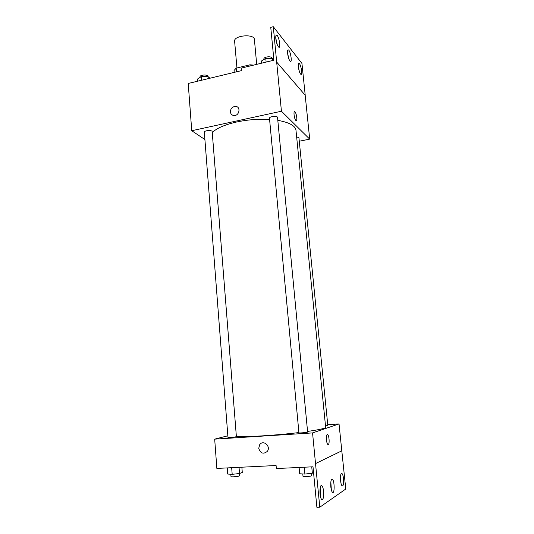 <?xml version="1.0" encoding="UTF-8"?>
<svg xmlns="http://www.w3.org/2000/svg" width="534" height="534" viewBox="0 0 534 534"><rect width="100%" height="100%" fill="white"/><g stroke="black" fill="none" stroke-linecap="round" stroke-linejoin="round"><path stroke-width="0.8" d="M256.687 64.374L254.404 39.463C254.404 33.535 233.565 35.391 234.62 41.231L236.936 67.978M236.502 71.823L236.182 68.158L234.046 70.508L234.206 72.377M236.182 68.158L249.972 64.808L253.617 65.115M250.079 65.976L249.972 64.808M204.902 139.541L191.739 130.723L188.222 83.471L241.415 70.642L241.194 68.125L273.915 60.195L270.758 27.354L273.295 26.7L276.679 62.131L305.181 95.219L276.725 62.124M273.295 26.7L301.944 63.446L305.214 95.206M191.739 130.723L281.431 111.226L309.7 139.127L305.181 95.219M309.7 139.127L299.28 141.23M325.506 425.898L327.816 425.464L298.927 137.692L296.644 136.831M277.533 117.453C277.56 115.591 269.096 116.445 269.476 118.268L298.933 432.82C298.746 433.241 307.884 432.447 307.624 432.066L277.533 117.453M212.178 131.631C212.238 129.889 204.001 130.436 204.335 132.158L227.971 437.399C227.784 437.793 236.622 436.966 236.382 436.612L212.178 131.631M269.583 119.456C258.63 118.835 247.649 119.683 236.629 122.006C224.754 124.702 216.63 128.22 212.252 132.565M307.564 431.432C319.492 429.703 325.52 428.328 325.647 427.3L295.99 130.336C295.309 125.717 289.248 122.393 277.813 120.35M295.856 120.464C294.194 118.995 293.206 110.284 294.861 111.753C296.544 112.828 297.705 122.066 295.969 120.571L295.856 120.464M281.431 111.226L276.679 62.131M230.401 111.92C230.595 108.529 232.317 106.687 235.561 106.393C241.014 106.52 239.486 115.918 234.072 115.524C231.95 115.304 230.728 114.102 230.401 111.92C230.728 114.109 231.95 115.311 234.072 115.524C239.486 115.925 241.014 106.52 235.561 106.4C232.317 106.687 230.595 108.529 230.401 111.92M296.463 120.597C297.538 119.903 296.216 112.581 294.861 111.753L294.521 111.646M298.373 66.85C298.886 70.595 299.694 73.078 300.809 74.313C302.791 75.975 301.103 64.621 299.194 63.466C298.433 63.099 298.159 64.227 298.373 66.85M275.824 38.702C276.392 42.854 277.346 45.664 278.701 47.119C281.071 49.061 279.149 36.566 276.859 35.177C275.958 34.723 275.617 35.898 275.824 38.702M287.619 53.42C288.153 57.358 289.034 59.995 290.256 61.337C292.418 63.125 290.623 51.237 288.54 49.969C287.713 49.562 287.405 50.717 287.619 53.42M299.327 71.422L298.379 66.924M277.286 44.809L275.778 38.134M288.814 58.76L287.592 53.146M298.913 432.56C275.537 435.437 244.726 437.279 236.362 436.405M227.844 435.797L214.681 439.142L312.557 432.914L339.037 423.943L327.736 424.704M328.17 444.595L327.796 444.421C326.027 442.966 326.007 432.78 327.763 434.703C329.224 435.837 329.678 444.228 328.29 444.568C329.678 444.228 329.224 435.837 327.763 434.703C326.007 432.78 326.02 442.966 327.789 444.421M214.681 439.142L216.857 468.425L276.085 465.514L276.352 468.545L312.997 466.796L316.889 507.3L319.793 507.213L315.521 463.572L341.8 450.829L339.037 423.943M315.521 463.572L312.557 432.914M319.793 507.213L345.778 489.017L341.8 450.829M258.73 448.306L259.724 444.642C263.262 439.415 271.165 446.297 267.347 451.337C263.382 454.494 260.505 453.486 258.73 448.306C260.505 453.486 263.382 454.494 267.347 451.337C271.165 446.297 263.262 439.415 259.724 444.642L258.73 448.306M330.82 486.848C331.133 489.611 331.654 491.413 332.388 492.255C334.651 494.738 334.738 481.247 332.495 479.392C331.093 478.925 330.533 481.408 330.82 486.848M323.611 491.447C323.297 488.61 322.75 486.741 321.955 485.833C319.526 483.05 319.178 497.234 321.662 499.377C323.25 499.891 323.898 497.254 323.611 491.447M343.529 478.751C343.222 476.088 342.728 474.359 342.034 473.571C339.991 471.262 340.011 484.104 342.08 485.82C343.355 486.194 343.836 483.837 343.529 478.751M315.567 463.565L341.847 450.823M331.34 489.892L330.84 481.842M320.647 497.261L320.78 491.554L320.133 488.029M340.992 483.183L340.532 476.295M262.027 466.202L258.316 466.389M227.257 467.917L227.724 474.059L232.19 474.332L239.532 473.511L242.282 472.436L241.862 467.197M232.19 474.332L231.676 467.697M239.532 473.511L239.038 467.337M239.312 473.538L239.486 475.761C239.759 476.408 230.842 477.276 231.002 476.588L230.822 474.252M299.113 467.457L299.701 473.778L304.894 474.065L312.357 473.211L313.551 472.59M304.894 474.065L304.253 467.21M312.357 473.211L311.749 466.856M311.569 473.304L311.789 475.594C312.083 476.315 302.851 477.102 303.012 476.341L302.785 473.945M197.58 81.215L197.42 79.112L201.271 76.616L208.006 76.549L209.942 78.231M201.558 80.254L201.271 76.616M208.173 78.658L208.006 76.549M207.806 76.549L207.793 76.362C207.826 74.273 199.696 74.78 200.05 76.843L200.09 77.383M261.533 63.199L261.333 61.076L265.765 58.373L272.6 58.333L273.882 59.815M266.119 62.084L265.765 58.373M272.801 60.462L272.6 58.333M271.879 58.333L271.859 58.119C271.846 55.87 263.509 56.731 263.916 58.94L263.97 59.468M287.826 50.143L288.54 49.969M276.051 35.384L276.859 35.177M298.566 63.613L299.194 63.466M341.246 473.605L342.034 473.571M320.907 485.88L321.955 485.833M331.594 479.432L332.495 479.392"/></g></svg>
